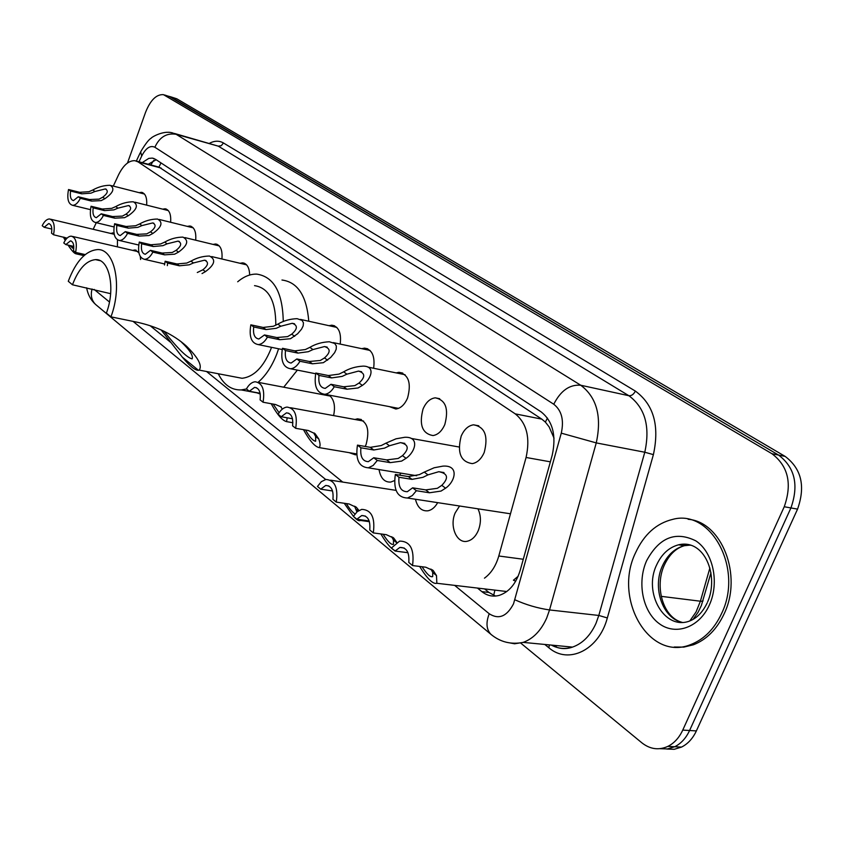 <?xml version="1.0" encoding="UTF-8"?>
<svg xmlns="http://www.w3.org/2000/svg" width="844" height="844" viewBox="0 0 844 844"><rect width="100%" height="100%" fill="white"/><g stroke="black" fill="none" stroke-linecap="round" stroke-linejoin="round"><path stroke-width="1.27" d="M162.702 209.154L165.118 208.784C169.349 209.818 171.184 214.323 170.625 222.267M187.326 226.382L189.805 225.992C194.363 227.078 196.325 231.815 195.692 240.202M213.078 244.401L215.621 244C220.537 245.129 222.637 250.119 221.919 258.992M240.034 263.286L242.65 262.853C247.06 263.571 249.402 267.632 249.666 275.017M329.033 325.689L331.787 325.183C338.676 326.47 341.482 332.768 340.206 344.088M361.749 348.677L364.534 348.129C372.109 349.437 375.137 356.157 373.639 368.269M396.174 372.9L398.98 372.309C408.654 374.588 411.513 383.155 407.557 398.03C404.666 404.677 400.763 408.338 395.836 409.013L389.453 406.639M423.044 409.023C425.998 402.24 430.071 398.516 435.261 397.83C445.737 400.003 448.924 408.886 444.82 424.49C441.939 431.062 437.994 434.755 432.993 435.567C422.253 433.637 418.94 424.785 423.044 409.023M461.193 436.105C464.147 429.406 468.251 425.65 473.516 424.817C484.899 426.821 488.465 436.031 484.224 452.458C481.354 458.925 477.398 462.649 472.345 463.62C460.666 461.89 456.952 452.722 461.193 436.105M139.123 192.675L141.486 192.316C145.421 193.318 147.151 197.591 146.656 205.134M477.957 508.816C481.112 515.526 481.217 522.784 478.284 530.581C475.721 536.404 472.165 539.928 467.618 541.152C456.868 544.243 449.145 526.276 455.211 512.846L459.579 505.999M354.923 419.489L357.529 418.824C367.129 420.861 369.999 429.385 366.117 444.398L365.188 446.465M322.26 394.549L323.094 394.243M329.171 395.129C334.118 399.296 335.585 406.122 333.591 415.586M132.656 250.394L134.945 249.961L138.88 252.715M140.252 256.46L140.621 259.519M110.121 233.303L114.056 233.44M117.464 239.886L117.4 246.849M554.033 438.152L549.117 426.874L545.361 422.084L541.795 419.13L158.936 167.038L160.993 162.903M515.705 581.157L513.426 580.218L518.142 576.252M484.456 578.172C491.124 573.319 495.903 565.923 498.793 555.996L526.076 457.469C530.37 437.772 526.761 423.245 515.241 413.866L138.11 161.911L134.934 160.698C128.826 160.413 123.329 165.181 118.466 175.003L113.307 186.091M96.269 222.689L93.188 229.304M150.053 325.647L171.364 342.938M206.537 371.497L342.717 482.072M356.685 454.578L355.429 454.842L349.11 452.648M400.784 473.115L399.666 475.161M394.464 480.626L390.719 482.072C384.495 482.378 380.602 478.21 379.04 469.57M437.667 502.644C435.082 507.255 431.875 509.966 428.045 510.799C421.726 511.411 417.527 507.56 415.438 499.247M127.497 163.008L145.537 112.368C150.411 100.13 156.383 94.233 163.462 94.655L771.922 453.713C788.222 466.088 792.326 483.77 784.245 506.748L682.754 730.092C679.177 737.751 674.219 743.184 667.878 746.381C658.774 750.474 650.102 749.282 641.862 742.826L520.727 643.086M169.064 96.311L778.569 455.064C794.879 467.418 798.994 485.036 790.923 507.94L689.59 730.503C686.014 738.141 681.066 743.553 674.725 746.74L667.425 748.955L659.934 748.681L667.425 748.955L674.725 746.74C681.066 743.553 686.014 738.141 689.59 730.503L790.923 507.94C798.994 485.036 794.879 467.418 778.569 455.064L171.195 97.134L164.538 94.971M477.461 588.068L481.85 591.623C487.167 595.811 492.991 597.056 499.3 595.358C509.122 592.034 516.106 583.658 520.231 570.238L552.208 455.211C556.481 435.631 552.788 421.188 541.12 411.883L155.475 159.294L152.363 158.102L148.808 158.377L142.225 162.639M495.544 596.054L488.95 592.446L484.561 588.901M148.28 164.253L156.161 159.738M170.15 96.627L176.786 98.79L785.163 456.414C801.484 468.736 805.619 486.302 797.559 509.122L696.374 730.915C692.808 738.521 687.86 743.912 681.519 747.088L674.229 749.303L666.749 749.039M110.933 316.848C122.728 285.905 114.721 248.389 97.366 249.602C85.603 250.742 75.907 261.302 68.269 281.274L72.468 284.776C78.524 268.972 86.204 260.585 95.499 259.625C109.393 258.559 115.776 288.458 106.397 313.071L110.933 316.848L137.076 322.208C157.037 326.596 173.484 334.551 186.387 346.072C198.192 357.687 202.465 365.695 199.205 370.105L198.456 370.294C195.027 370.389 189.636 365.99 182.283 357.096L161.162 329.941M72.468 284.776L110.638 293.68M234.569 376.857L242.08 378.291C253.749 376.899 263.286 367.33 270.681 349.574L271.504 347.327M278.594 348.783L276.737 354.121C271.968 366.285 265.765 375.685 258.116 382.3M246.459 388.968L241.215 389.928C231.393 390.202 223.734 384.801 218.248 373.734M297.362 370.126L283.721 387.206M260.247 394.032L257.009 392.871M275.809 325.193C275.819 300.991 268.719 287.804 254.529 285.641M237.691 281.78C243.979 276.484 250.341 273.931 256.776 274.121C273.867 276.726 282.698 292.541 283.257 321.564M281.97 280.018C297.71 282.096 306.646 295.843 308.788 321.248M164.031 331.281C177.683 348.551 187.041 357.75 192.115 358.879C193.445 355.799 189.879 350.197 181.418 342.073L186.387 346.072M721.557 613.599C714.267 629.044 704.044 639.351 690.856 644.531C648.93 661.96 613.06 598.67 635.5 552.883C643.972 534.474 656.41 523.291 672.805 519.345C710.922 508.816 743.701 568.634 721.557 613.599M688.124 519.282C721.536 521.729 742.952 575.239 724.099 613.904C716.82 629.329 706.586 639.625 693.409 644.784L683.83 647.105L674.208 647.021M64.482 237.291L65.864 239.496M69.809 245.498L72.995 248.379L73.185 246.279M53.531 234.759L51.526 233.155C52.296 227.521 51.347 224.325 48.667 223.586L44.173 227.279L42.2 225.707C44.416 221.244 46.874 218.997 49.564 218.976C53.868 220.337 55.198 225.601 53.531 234.759L67.087 238.124M76.53 252.62L75.96 253.801C74.304 253.495 71.677 250.605 68.09 245.108M65.22 240.403L63.353 237.037M44.173 227.279L51.822 229.062M85.181 254.582L75.612 252.409C77.31 242.945 75.886 237.523 71.318 236.162C68.543 236.204 66.032 238.462 63.775 242.956L65.832 244.591L73.797 246.416M75.612 252.409L73.512 250.731C74.304 244.908 73.28 241.616 70.432 240.878L65.832 244.591M282.329 409.118L281.052 407.188M273.161 404.076L279.079 412.758M263.054 402.229L260.1 399.877C260.933 392.133 259.087 387.976 254.561 387.385L249.318 391.247L246.437 388.947C248.906 384.537 251.807 382.142 255.141 381.752C262.389 382.965 265.027 389.791 263.054 402.229L275.492 404.508L281.305 406.977M287.203 417.801L286.549 421.62C282.286 420.544 277.17 414.583 271.209 403.717M249.318 391.247L260.11 393.262M305.539 430.029C309.632 437.171 313.008 440.906 315.656 441.243L315.614 436.453L313.778 433.088M295.674 428.309L292.562 425.819C293.396 417.685 291.359 413.36 286.464 412.853L281.189 416.725L278.14 414.298C280.63 409.941 283.563 407.536 286.949 407.072C294.778 408.169 297.689 415.248 295.674 428.309L308.282 430.503L315.171 433.784L318.747 438.933C320.287 443.153 320.467 446.054 319.285 447.626C314.97 446.845 309.695 440.853 303.471 429.67M281.189 416.725L292.478 418.74M356.885 511.96L354.586 506.168M346.388 503.594C349.437 508.71 352.317 512.16 355.039 513.922M336.271 502.106L332.926 499.332C333.728 490.322 331.323 485.701 325.7 485.469L320.72 489.172L317.46 486.46L321.321 481.702L325.868 479.455C334.836 480.162 338.307 487.716 336.271 502.106L349.152 503.995L356.527 507.476L358.943 510.462M360.757 519.767L360.335 520.421C359.164 521.392 356.864 520.052 353.446 516.391M353.393 516.338L344.246 503.277M320.72 489.172L332.536 490.965M383.123 534.241C387.765 541.595 391.215 544.971 393.473 544.391L393.473 540.086L391.669 536.7M373.301 532.912L369.756 529.969C370.527 520.421 367.847 515.61 361.728 515.547L356.833 519.218L353.383 516.349L357.202 511.696L361.717 509.365C371.476 509.829 375.337 517.667 373.301 532.912L386.341 534.685L393.81 538.145L396.775 542.323M397.007 551.29C392.745 550.678 387.364 544.897 380.855 533.936M356.833 519.218L369.187 520.959M422.053 566.746C426.948 574.247 430.493 577.528 432.687 576.6L432.729 572.464L430.957 569.046M412.547 565.564L408.791 562.442C409.519 552.271 406.534 547.271 399.845 547.45L395.087 551.037L391.437 547.999L399.602 541.099C410.268 541.204 414.583 549.37 412.547 565.564L425.766 567.21L433.299 570.649L436.496 575.566L436.844 583.278C433.004 584.417 427.264 578.805 419.626 566.44M395.087 551.037L407.99 552.714M94.918 191.504L90.962 193.17L81.72 193.825L70.579 191.05C69.799 196.641 70.759 199.817 73.47 200.598L78.26 196.757L80.349 198.308L91.563 201.083L101.174 200.619L104.878 198.72C113.318 192.843 115.069 188.37 110.153 185.29C104.213 185.279 98.442 186.84 92.829 189.995L94.918 191.504L105.3 188.94C108.581 190.638 107.737 193.392 102.757 197.19L104.878 198.72M78.26 196.757L89.453 199.522L99.117 199.121L102.757 197.19M80.349 198.308C77.986 202.982 75.39 205.314 72.563 205.292C68.185 203.889 66.845 198.625 68.522 189.531L79.652 192.305L88.947 191.693L92.829 189.995M68.522 189.531L70.579 191.05M117.896 208.162L113.877 209.882L104.498 210.61L93.199 207.846C92.407 213.616 93.441 216.897 96.321 217.689L101.227 213.806L103.422 215.431L114.784 218.185L124.553 217.668L128.309 215.716C136.971 209.607 138.638 204.965 133.341 201.79C127.244 201.8 121.367 203.393 115.723 206.59L117.896 208.162L128.457 205.556C131.98 207.307 131.2 210.156 126.094 214.102L128.309 215.716M101.227 213.806L112.579 216.56L122.401 216.096L126.094 214.102M103.422 215.431C101.006 220.126 98.347 222.489 95.425 222.489C90.783 221.065 89.327 215.653 91.057 206.252L102.335 209.017L111.767 208.341L115.723 206.59M91.057 206.252L93.199 207.846M141.94 225.591L137.836 227.352L128.32 228.154L116.862 225.401C116.061 231.383 117.179 234.769 120.238 235.56L125.271 231.646L127.571 233.345L139.091 236.088L149.008 235.508L152.838 233.493C161.721 227.12 163.303 222.31 157.585 219.05C151.308 219.081 145.337 220.706 139.661 223.945L141.94 225.591L152.669 222.932C156.457 224.726 155.739 227.69 150.506 231.805L152.838 233.493M125.271 231.646L136.781 234.389L146.761 233.862L150.506 231.805M127.571 233.345C125.112 238.071 122.38 240.445 119.363 240.477C114.436 239.042 112.853 233.461 114.615 223.734L126.051 226.487L135.631 225.749L139.661 223.945M114.615 223.734L116.862 225.401M167.101 243.832L162.924 245.657L153.26 246.532L141.655 243.8C140.832 250.003 142.045 253.495 145.305 254.287L150.464 250.33L152.869 252.124L164.548 254.846L174.624 254.192L178.517 252.113C187.642 245.456 189.119 240.466 182.937 237.111C176.491 237.175 170.414 238.841 164.717 242.101L167.101 243.832L178 241.12C182.093 242.966 181.449 246.037 176.079 250.351L178.517 252.113M150.464 250.33L162.122 253.063L172.26 252.472L176.079 250.351M152.869 252.124C150.369 256.85 147.563 259.256 144.451 259.319C139.207 257.884 137.488 252.124 139.292 242.049L150.886 244.781L160.603 243.969L164.717 242.101M139.292 242.049L141.655 243.8M197.296 272.517L202.887 269.785C208.405 265.269 208.953 262.073 204.533 260.184L193.476 262.948L189.204 264.826L179.403 265.797L167.639 263.085L167.334 265.649M164.506 264.995L165.16 261.25L176.923 263.961L186.788 263.064L190.966 261.144C196.684 257.831 202.855 256.133 209.481 256.038C216.169 259.477 214.83 264.678 205.451 271.631L202.032 273.572M165.16 261.25L167.639 263.085M280.767 326.238L276.231 328.305L265.987 329.571L253.727 326.966C252.873 334.277 254.593 338.296 258.876 339.003L264.478 334.941L267.421 337.125L279.754 339.71L290.505 338.718L297.647 333.749L301.551 329.16L303.175 325.868L303.45 322.809L302.078 320.393L297.109 318.673C289.977 318.926 283.563 320.752 277.855 324.128L280.767 326.238L292.224 323.294C297.89 325.278 297.721 328.907 291.707 334.171L294.683 336.323M264.478 334.941L276.79 337.537L287.625 336.608L291.707 334.171M267.421 337.125C264.773 341.82 261.714 344.31 258.243 344.595C251.333 343.244 248.864 336.661 250.847 324.834L263.096 327.44L273.414 326.248L277.855 324.128M250.847 324.834L253.727 326.966M312.945 349.574L308.324 351.705L297.921 353.098L285.494 350.545C284.639 358.215 286.527 362.371 291.159 363.036L296.835 358.964L299.936 361.264L312.438 363.796L323.368 362.688L330.669 357.497L334.635 352.655L336.207 349.205L336.345 345.987L334.73 343.476L329.318 341.767C322.039 342.094 315.561 343.962 309.885 347.348L312.945 349.574L324.497 346.557C330.69 348.561 330.69 352.349 324.486 357.93L327.62 360.198M296.835 358.964L309.315 361.496L320.33 360.462L324.486 357.93M299.936 361.264C297.267 365.906 294.166 368.417 290.621 368.775C283.162 367.509 280.44 360.673 282.466 348.298L294.873 350.861L305.359 349.543L309.885 347.348M282.466 348.298L285.494 350.545M346.895 374.177L342.168 376.392L331.608 377.912L319.011 375.422C318.156 383.482 320.245 387.807 325.257 388.388L330.985 384.305L334.266 386.742L346.926 389.2L358.046 387.976L362.371 385.402C370.569 379.906 376.445 366.264 363.215 366.117C355.799 366.539 349.279 368.448 343.666 371.835L346.895 374.177L358.468 371.096C365.273 373.101 365.473 377.068 359.069 383.007L362.371 385.402M330.985 384.305L343.635 386.784L354.839 385.634L359.069 383.007M334.266 386.742C331.587 391.321 328.443 393.842 324.834 394.296C316.753 393.135 313.746 386.046 315.814 373.048L328.39 375.548L339.035 374.114L343.666 371.835M315.814 373.048L319.011 375.422M389.432 445.759L384.558 448.122L373.755 449.989L360.894 447.784C360.072 456.752 362.561 461.373 368.364 461.668L373.765 457.754L377.289 460.476L390.213 462.639L401.617 461.098L406.059 458.324C415.164 452.205 420.196 436.548 404.782 437.287L396.015 438.806L385.961 443.142L389.432 445.759L400.467 442.625C408.696 444.482 409.382 448.818 402.504 455.644L406.059 458.324M373.765 457.754L386.679 459.917L398.168 458.471L402.504 455.644M377.289 460.476L373.153 465.466L368.311 467.819C358.974 467.08 355.356 459.526 357.455 445.126L370.305 447.341L381.193 445.569L385.961 443.142M357.455 445.126L360.894 447.784M427.95 474.877L422.971 477.324L412.009 479.371L398.98 477.271C398.189 486.798 400.963 491.609 407.314 491.714L412.621 487.832L416.366 490.723L429.459 492.78L441.043 491.071L445.579 488.191C455.232 481.681 459.59 464.854 442.889 466.131L434.154 467.766L424.279 472.102L427.95 474.877L438.796 471.701C447.911 473.442 448.924 477.989 441.813 485.342L445.579 488.191M412.621 487.832L425.703 489.9L437.392 488.296L441.813 485.342M416.366 490.723L412.283 495.597L407.483 498.023C397.271 497.58 393.23 489.72 395.34 474.455L408.348 476.565L419.405 474.623L424.279 472.102M395.34 474.455L398.98 477.271M547.45 418.054L545.361 422.084M494.901 590.125L493.677 595.347M161.151 168.061L138.11 161.911M541.795 419.13L515.241 413.866M550.372 461.837L526.076 457.469M523.28 559.255L498.793 555.996M96.406 305.148L95.615 304.484C91.574 300.496 90.392 295.326 92.059 288.964M454.652 585.377L489.225 613.757C498.751 619.823 506.843 616.521 513.521 603.84L561.281 433.151C564.151 420.069 561.64 410.437 553.769 404.244L154.863 147.246C150.243 145.105 145.854 148.048 141.686 156.056L139.007 161.784M141.686 156.056L140.653 151.815C145.432 143.818 149.008 139.228 151.392 138.047C150.475 137.973 162.881 130.018 172.45 132.888L176.153 134.301L580.756 385.244C596.803 397.397 601.962 416.619 596.254 442.9L549.539 609.948L546.69 618.04C541.025 630.637 533.186 638.75 523.174 642.389L514.608 643.782L506.231 642.242M551.375 645.09C558.116 648.73 565.153 649.405 572.485 647.105C582.529 643.582 590.367 635.669 595.991 623.357L598.807 615.455L549.539 609.948C537.702 608.229 526.16 604.853 514.924 599.799M209.46 143.311C214.534 140.632 219.208 140.526 223.46 142.984L635.363 391.088C653.667 404.529 659.67 425.703 653.393 454.631L607.332 617.945C598.923 650.133 568.328 664.829 548.822 647.728L544.791 644.457M165.593 95.477L176.786 98.79M682.754 730.092L696.374 730.915M784.245 506.748L797.559 509.122M771.922 453.713L785.163 456.414M154.863 147.246C159.537 137.087 166.637 132.772 176.153 134.301L218.29 146.16L174.486 133.457M561.281 433.151L596.254 442.9L644.784 452.236C650.376 426.558 645.069 407.715 628.875 395.72L218.29 146.16L221.307 145.653L223.46 142.984M607.332 617.945L598.807 615.455L644.784 452.236L653.393 454.631M553.769 404.244C560.659 390.666 569.647 384.326 580.756 385.244L628.875 395.72C631.523 395.931 633.686 394.391 635.363 391.088M94.117 289.408L109.456 302.004M133.078 321.385L325.668 479.487M548.822 647.728L549.391 644.9M491.946 635.173L490.944 634.35C486.355 629.54 485.785 622.682 489.225 613.757M556.017 647.084L556.491 645.576M488.95 592.446L481.85 591.623M703.041 600.517L702.83 601.255L700.393 601.213L709.878 568.001M689.843 620.931L696.078 611.932L700.393 601.213L661.221 596.349M182.283 357.096L198.456 370.294M707.198 602.901C702.725 612.164 696.859 618.198 689.601 621.026C664.523 630.732 643.001 592.699 656.621 564.931C661.654 554.086 668.965 547.376 678.576 544.802L691.078 545.224M709.371 605C699.307 627.651 675.453 635.975 659.08 623.537C642.548 611.425 636.967 582.318 646.609 560.722C659.206 537.438 675.633 530.834 695.878 540.888C713.064 552.113 719.689 582.529 709.371 605M682.1 622.323C662.477 618.283 652.138 587.529 662.477 565.754C667.499 554.93 674.81 548.241 684.421 545.688L690.571 545.055M318.747 438.933L315.614 436.453M358.151 510.968L356.4 509.523M396.437 542.534L393.473 540.086M436.496 575.566L432.729 572.464M89.453 199.522L91.563 201.083M79.652 192.305L81.72 193.825M112.579 216.56L114.784 218.185M102.335 209.017L104.498 210.61M136.781 234.389L139.091 236.088M126.051 226.487L128.32 228.154M162.122 253.063L164.548 254.846M150.886 244.781L153.26 246.532M190.966 261.144L193.476 262.948M202.887 269.785L205.451 271.631M176.923 263.961L179.403 265.797M276.79 337.537L279.754 339.71M263.096 327.44L265.987 329.571M309.315 361.496L312.438 363.796M294.873 350.861L297.921 353.098M343.635 386.784L346.926 389.2M328.39 375.548L331.608 377.912M386.679 459.917L390.213 462.639M370.305 447.341L373.755 449.989M425.703 489.9L429.459 492.78M408.348 476.565L412.009 479.371M165.118 208.784L166.342 209.09M189.805 225.992L191.187 226.329M215.621 244L217.193 244.38M242.65 262.853L244.443 263.275M331.787 325.183L334.541 325.784M364.534 348.129L367.741 348.815M398.98 372.309L402.746 373.09M435.261 397.83L439.703 398.716M473.516 424.817L478.791 425.809M141.486 192.316L142.562 192.59M357.529 418.824L361.39 419.531M134.945 249.961L136.253 250.267M112.357 232.891L113.518 233.166M153.692 160.423L150.833 164.939M157.912 166.827L136.686 161.162M86.626 287.804C87.829 294.556 90.825 300.126 95.615 304.484L490.944 634.35C500.292 642.084 511.031 644.763 523.174 642.389L572.485 647.105C565.512 649.595 558.665 648.941 551.944 645.143M667.878 746.381L681.519 747.088M140.167 152.859L136.338 161.035M154.083 158.566L152.363 158.102M710.964 572.791L701.332 605.57L698.062 612.311L692.977 619.422M95.499 259.625L100.014 260.648M199.205 370.105L242.08 378.291M241.215 389.928L260.152 393.452M690.856 644.531L693.409 644.784M707.641 601.877C719.12 575.882 704.751 538.63 678.576 544.802L684.421 545.688C675.78 548.178 668.997 554.856 664.049 565.733C654.754 586.612 662.74 616.342 680.971 622.017M50.629 219.229L114.214 234.273M75.96 253.801L83.967 255.616M49.385 223.755L48.667 223.586M72.521 236.436L138.131 251.66M71.244 241.057L70.432 240.878M258.19 382.343L330.352 396.089M286.549 421.62L292.879 422.738M256.618 387.776L254.561 387.385M290.505 407.715L363.606 421.072M319.285 447.626L356.632 453.914M288.859 413.286L286.464 412.853M315.171 433.784L314.168 432.983M330.563 480.183L396.026 490.364M360.335 520.421L369.419 521.697M328.865 485.954L325.7 485.469M356.527 507.466L355.493 506.622M365.452 516.085L361.728 515.547M393.81 538.145L392.766 537.29M436.844 583.278L506.801 591.528M404.244 548.03L399.845 547.45M433.299 570.649L432.255 569.784M106.196 189.172L105.3 188.94M72.563 205.292L90.435 209.65M111.482 185.627L144.472 194.036M129.48 205.809L128.457 205.556M95.425 222.489L114.024 226.941M134.84 202.17L168.304 210.567M153.819 223.217L152.669 222.932M119.363 240.477L138.732 245.024M159.284 219.472L193.213 227.838M179.318 241.437L178 241.12M144.451 259.319L164.633 263.961M184.868 237.586L219.282 245.91M206.042 260.543L204.533 260.184M211.686 256.565L246.585 264.837M294.535 323.79L292.224 323.294M258.243 344.595L282.191 349.522M300.517 319.422L336.83 327.409M327.187 347.127L324.497 346.557M290.621 368.775L315.645 373.755M333.285 342.611L370.073 350.45M361.633 371.74L358.468 371.096M324.834 394.296L398.526 408.369M367.868 367.077L405.099 374.736M404.846 443.406L400.467 442.625M368.311 467.819L416.651 475.71M411.25 438.437L459.104 447.003M443.997 472.566L438.796 471.701M407.483 498.023L510.483 513.796"/></g></svg>
